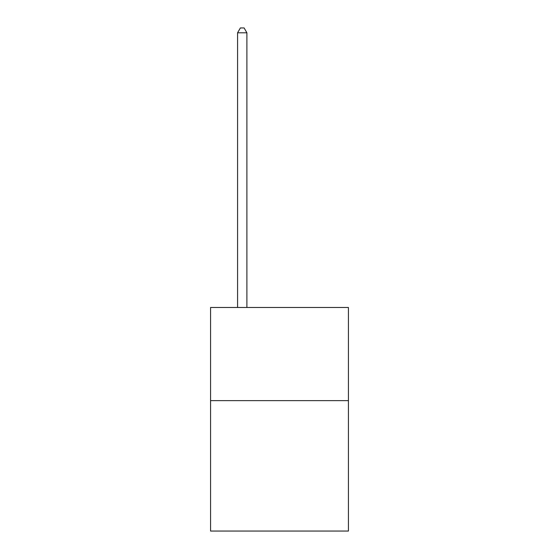 <?xml version="1.0" encoding="UTF-8"?>
<svg xmlns="http://www.w3.org/2000/svg" width="559" height="559" viewBox="0 0 559 559"><rect width="100%" height="100%" fill="white"/><g stroke="black" fill="none" stroke-linecap="round" stroke-linejoin="round"><path stroke-width="0.84" d="M348.432 400.635L348.432 531.05L210.568 531.05L210.568 307.485L348.432 307.485L348.432 400.635L210.568 400.635M246.896 307.485L246.896 32.792L237.582 32.792L237.582 307.485M237.582 32.792L240.377 27.95L244.101 27.95L246.896 32.792"/></g></svg>
